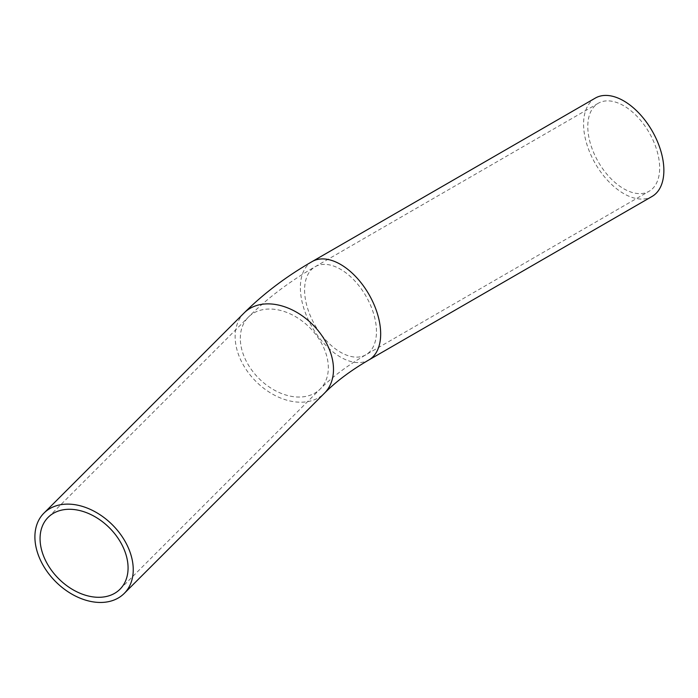 <?xml version="1.0" encoding="UTF-8"?>
<svg xmlns="http://www.w3.org/2000/svg" width="698" height="698" viewBox="0 0 698 698"><rect width="100%" height="100%" fill="white"/><g stroke="black" fill="none" stroke-linecap="round" stroke-linejoin="round"><path stroke-width="0.52" stroke-dasharray="3.49 2.62" d="M595.333 98.078A56.774 32.78 -120 0 0 586.634 143.57A56.774 32.78 -120 0 0 623.724 193.608A56.774 32.78 -120 0 0 652.115 196.417M623.724 105.756A50.814 29.342 -120 0 0 598.317 103.243A50.814 29.342 -120 0 0 590.525 143.963A50.814 29.342 -120 0 0 623.724 188.739A50.814 29.342 -120 0 0 649.131 191.252A50.814 29.342 -120 0 0 656.923 150.532A50.814 29.342 -120 0 0 623.724 105.756M244.178 312.896A56.774 40.144 -135 0 0 235.147 336.645A56.774 40.144 -135 0 0 269.428 392.259A56.774 40.144 -135 0 0 324.465 393.183M312.137 261.576A56.774 32.78 -120 0 0 300.376 287.567A56.774 32.78 -120 0 0 340.528 357.106A56.774 32.78 -120 0 0 368.919 359.924M376.458 331.498A50.814 29.342 -120 0 0 340.528 269.262A50.814 29.342 -120 0 0 315.121 266.741A50.814 29.342 -120 0 0 304.598 290.002A50.814 29.342 -120 0 0 340.528 352.237A50.814 29.342 -120 0 0 365.935 354.759A50.814 29.342 -120 0 0 376.458 331.498M240.313 338.373A50.814 35.93 45 0 1 248.392 317.11A50.814 35.93 45 0 1 297.653 317.939A50.814 35.93 45 0 1 328.33 367.706A50.814 35.93 45 0 1 320.251 388.969A50.814 35.93 45 0 1 270.99 388.14A50.814 35.93 45 0 1 240.313 338.373M598.317 103.243L315.121 266.741C289.635 281.416 267.395 298.203 248.392 317.11L48.136 517.358M120.004 589.217L320.251 388.969C332.222 376.929 347.447 365.525 365.935 354.759L649.131 191.252"/><path stroke-width="1.05" d="M133.239 569.681A56.774 40.144 -135 0 0 98.968 514.068A56.774 40.144 -135 0 0 43.922 513.143A56.774 40.144 -135 0 0 34.9 536.902A56.774 40.144 -135 0 0 69.181 592.506A56.774 40.144 -135 0 0 124.218 593.44A56.774 40.144 -135 0 0 133.239 569.681M40.065 538.62A50.814 35.93 -135 0 0 70.742 588.388A50.814 35.93 -135 0 0 120.004 589.217A50.814 35.93 -135 0 0 128.074 567.954A50.814 35.93 -135 0 0 97.397 518.186A50.814 35.93 -135 0 0 48.136 517.358A50.814 35.93 -135 0 0 40.065 538.62M652.115 196.417A56.774 32.78 -120 0 0 660.814 150.925A56.774 32.78 -120 0 0 623.724 100.887A56.774 32.78 -120 0 0 595.333 98.078L312.137 261.576A56.774 32.78 -120 0 1 340.528 264.394A56.774 32.78 -120 0 1 380.672 333.932A56.774 32.78 -120 0 1 368.919 359.924L652.115 196.417M124.218 593.44L324.465 393.183A56.774 40.144 -135 0 0 333.496 369.425A56.774 40.144 -135 0 0 299.215 313.821A56.774 40.144 -135 0 0 244.178 312.896C263.582 293.596 286.232 276.487 312.137 261.576M324.465 393.183C336.008 381.553 350.824 370.464 368.919 359.924M43.922 513.143L244.178 312.896"/></g></svg>
